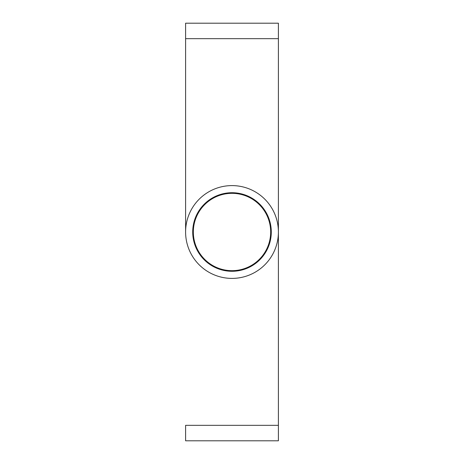 <?xml version="1.0" encoding="UTF-8"?>
<svg xmlns="http://www.w3.org/2000/svg" width="464" height="464" viewBox="0 0 464 464"><rect width="100%" height="100%" fill="white"/><g stroke="black" fill="none" stroke-linecap="round" stroke-linejoin="round"><path stroke-width="0.7" d="M232 270.669A38.669 38.669 0 0 1 193.331 232A38.669 38.669 0 0 1 232 193.331A38.669 38.669 0 0 1 270.669 232A38.669 38.669 0 0 1 232 270.669A38.669 38.669 0 0 0 270.669 232A38.669 38.669 0 0 0 232 193.331A38.669 38.669 0 0 0 193.331 232A38.669 38.669 0 0 0 232 270.669M193.331 232L192.717 232A39.283 39.283 0 0 0 232 271.283A39.283 39.283 0 0 0 271.283 232L270.669 232L271.283 232A39.283 39.283 0 0 1 232 271.283A39.283 39.283 0 0 1 192.717 232A39.283 39.283 0 0 1 232 192.717A39.283 39.283 0 0 1 271.283 232A39.283 39.283 0 0 0 232 192.717A39.283 39.283 0 0 0 192.717 232L193.331 232M232 278.4A46.4 46.4 0 0 1 185.6 232A46.4 46.4 0 0 1 232 185.6A46.4 46.4 0 0 1 278.4 232A46.4 46.4 0 0 1 232 278.4A46.4 46.4 0 0 0 278.4 232A46.4 46.4 0 0 0 232 185.6A46.4 46.4 0 0 0 185.6 232A46.4 46.4 0 0 0 232 278.4M185.6 232L185.6 23.2L185.6 232M185.6 440.8L185.6 425.331L278.4 425.331L278.4 440.8L185.6 440.8L278.4 440.8L278.4 232L278.4 425.331L185.6 425.331L185.6 440.8M278.4 23.2L278.4 232L278.4 38.669L185.6 38.669L278.4 38.669L278.4 23.2L185.6 23.2L278.4 23.2"/></g></svg>
